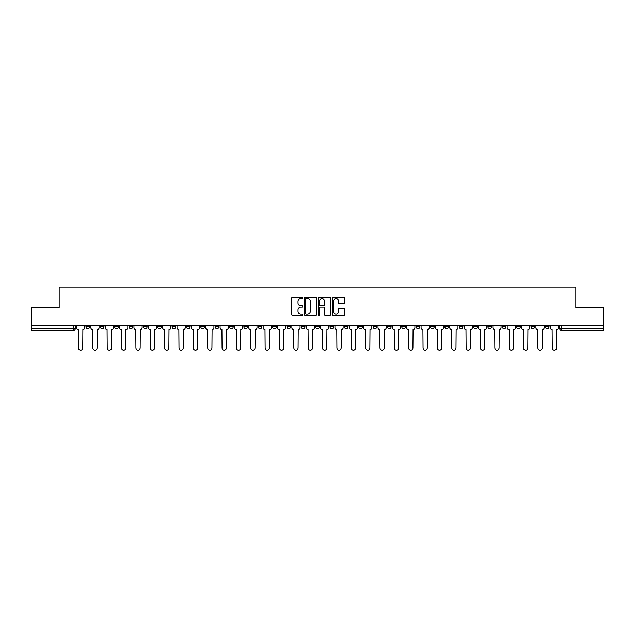<?xml version="1.0" encoding="UTF-8"?>
<svg xmlns="http://www.w3.org/2000/svg" width="635" height="635" viewBox="0 0 635 635"><rect width="100%" height="100%" fill="white"/><g stroke="black" fill="none" stroke-linecap="round" stroke-linejoin="round"><path stroke-width="0.95" d="M302.776 298.013A0.635 0.635 0 0 0 302.141 297.378L292.544 297.378A0.905 0.905 0 0 0 291.64 298.283L291.64 314.539A0.905 0.905 0 0 0 292.544 315.444L302.141 315.444A0.635 0.635 0 0 0 302.776 314.809A0.635 0.635 0 0 0 302.141 314.182L300.903 314.182A2.889 2.889 0 0 1 298.013 311.285L298.013 309.936A2.889 2.889 0 0 1 300.903 307.046L302.141 307.046A0.635 0.635 0 0 0 302.776 306.411A0.635 0.635 0 0 0 302.141 305.776L300.903 305.776A2.889 2.889 0 0 1 298.013 302.887L298.013 301.53A2.889 2.889 0 0 1 300.903 298.64L302.141 298.64A0.635 0.635 0 0 0 302.776 298.013M473.583 325.826L473.583 326.842L477.266 326.842A1.841 1.841 0 0 1 475.425 328.684A1.841 1.841 0 0 1 473.583 326.842L473.583 325.826M459.224 325.826L459.224 326.842L462.907 326.842A1.841 1.841 0 0 1 461.066 328.684A1.841 1.841 0 0 1 459.224 326.842L459.224 325.826M373.086 325.826L373.086 326.842L376.769 326.842A1.841 1.841 0 0 1 374.928 328.684A1.841 1.841 0 0 1 373.086 326.842L373.086 325.826M358.727 325.826L358.727 326.842L362.41 326.842A1.841 1.841 0 0 1 360.569 328.684A1.841 1.841 0 0 1 358.727 326.842L358.727 325.826M344.376 325.826L344.376 326.842L348.051 326.842A1.841 1.841 0 0 1 346.21 328.684A1.841 1.841 0 0 1 344.376 326.842L344.376 325.826M315.659 325.826L315.659 326.842L319.341 326.842A1.841 1.841 0 0 1 317.5 328.684A1.841 1.841 0 0 1 315.659 326.842L315.659 325.826M286.949 326.842L286.949 325.826L286.949 326.842A1.841 1.841 0 0 0 288.79 328.684A1.841 1.841 0 0 1 286.949 326.842L290.624 326.842A1.841 1.841 0 0 1 288.79 328.684A1.841 1.841 0 0 0 290.624 326.842L290.624 325.826L290.624 326.842M272.59 326.842L272.59 325.826L272.59 326.842A1.841 1.841 0 0 0 274.431 328.684A1.841 1.841 0 0 1 272.59 326.842L276.273 326.842A1.841 1.841 0 0 1 274.431 328.684M258.231 326.842L258.231 325.826L258.231 326.842A1.841 1.841 0 0 0 260.072 328.684A1.841 1.841 0 0 1 258.231 326.842L261.914 326.842A1.841 1.841 0 0 1 260.072 328.684A1.841 1.841 0 0 0 261.914 326.842L261.914 325.826L261.914 326.842M243.88 325.826L243.88 326.842L247.555 326.842A1.841 1.841 0 0 1 245.721 328.684A1.841 1.841 0 0 1 243.88 326.842L243.88 325.826M229.521 325.826L229.521 326.842L233.204 326.842A1.841 1.841 0 0 1 231.362 328.684A1.841 1.841 0 0 1 229.521 326.842L229.521 325.826M215.162 325.826L215.162 326.842L218.845 326.842A1.841 1.841 0 0 1 217.003 328.684A1.841 1.841 0 0 1 215.162 326.842L215.162 325.826M200.811 326.842L200.811 325.826L200.811 326.842A1.841 1.841 0 0 0 202.644 328.684A1.841 1.841 0 0 1 200.811 326.842L204.486 326.842A1.841 1.841 0 0 1 202.644 328.684M172.093 326.842L172.093 325.826L172.093 326.842A1.841 1.841 0 0 0 173.934 328.684A1.841 1.841 0 0 1 172.093 326.842L175.776 326.842A1.841 1.841 0 0 1 173.934 328.684A1.841 1.841 0 0 0 175.776 326.842L175.776 325.826L175.776 326.842M157.734 326.842L157.734 325.826L157.734 326.842A1.841 1.841 0 0 0 159.575 328.684A1.841 1.841 0 0 1 157.734 326.842L161.417 326.842A1.841 1.841 0 0 1 159.575 328.684A1.841 1.841 0 0 0 161.417 326.842L161.417 325.826L161.417 326.842M143.383 326.842L143.383 325.826L143.383 326.842A1.841 1.841 0 0 0 145.225 328.684A1.841 1.841 0 0 1 143.383 326.842L147.066 326.842A1.841 1.841 0 0 1 145.225 328.684A1.841 1.841 0 0 0 147.066 326.842L147.066 325.826L147.066 326.842M129.024 326.842L129.024 325.826L129.024 326.842A1.841 1.841 0 0 0 130.866 328.684A1.841 1.841 0 0 1 129.024 326.842L132.707 326.842A1.841 1.841 0 0 1 130.866 328.684M114.665 326.842L114.665 325.826L114.665 326.842A1.841 1.841 0 0 0 116.507 328.684A1.841 1.841 0 0 1 114.665 326.842L118.348 326.842A1.841 1.841 0 0 1 116.507 328.684A1.841 1.841 0 0 0 118.348 326.842L118.348 325.826L118.348 326.842M100.314 326.842L100.314 325.826L100.314 326.842A1.841 1.841 0 0 0 102.156 328.684A1.841 1.841 0 0 1 100.314 326.842L103.989 326.842A1.841 1.841 0 0 1 102.156 328.684A1.841 1.841 0 0 0 103.989 326.842L103.989 325.826L103.989 326.842M343.9 303.744A0.905 0.905 0 0 0 344.805 302.839L344.805 298.283A0.905 0.905 0 0 0 343.9 297.378L333.24 297.378A0.905 0.905 0 0 0 332.335 298.283L332.335 314.539A0.905 0.905 0 0 0 333.24 315.444L343.9 315.444A0.905 0.905 0 0 0 344.805 314.539L344.805 309.031A0.905 0.905 0 0 0 343.9 308.126L339.336 308.126A0.905 0.905 0 0 0 338.431 309.031L338.431 311.761A2.413 2.413 0 0 1 336.018 314.182A2.413 2.413 0 0 1 333.605 311.761L333.605 301.061A2.413 2.413 0 0 1 336.018 298.64A2.413 2.413 0 0 1 338.431 301.061L338.431 302.839A0.905 0.905 0 0 0 339.336 303.744L343.9 303.744M31.75 325.826L31.75 307.515L59.174 307.515L59.174 286.996L575.826 286.996L575.826 307.515L603.25 307.515L603.25 325.826L31.75 325.826L31.75 328.684L75.279 328.684L75.279 325.826L75.279 328.684A1.841 1.841 0 0 1 73.438 330.525L31.75 330.525L31.75 328.684M316.706 298.283A0.905 0.905 0 0 0 315.809 297.378L305.149 297.378A0.905 0.905 0 0 0 304.244 298.283L304.244 314.539A0.905 0.905 0 0 0 305.149 315.444L315.809 315.444A0.905 0.905 0 0 0 316.706 314.539L316.706 298.283M319.191 297.378L329.851 297.378A0.905 0.905 0 0 1 330.756 298.283L330.756 314.539A0.905 0.905 0 0 1 329.851 315.444L325.295 315.444A0.905 0.905 0 0 1 324.39 314.539L324.39 307.943A0.905 0.905 0 0 0 323.485 307.046L320.461 307.046A0.905 0.905 0 0 0 319.556 307.943L319.556 314.809A0.635 0.635 0 0 1 318.921 315.444A0.635 0.635 0 0 1 318.294 314.809L318.294 298.283A0.905 0.905 0 0 1 319.191 297.378M559.721 325.826L559.721 328.684L603.25 328.684L603.25 330.525L561.562 330.525A1.841 1.841 0 0 1 559.721 328.684A1.841 1.841 0 0 0 561.562 330.525L561.562 325.826M603.25 325.826L603.25 328.684M549.045 325.826L549.045 326.842A1.841 1.841 0 0 1 547.203 328.684A1.841 1.841 0 0 1 545.362 326.842L549.045 326.842M545.362 325.826L545.362 326.842M534.686 325.826L534.686 326.842A1.841 1.841 0 0 1 532.844 328.684A1.841 1.841 0 0 1 531.011 326.842L534.686 326.842M531.011 325.826L531.011 326.842M520.335 325.826L520.335 326.842A1.841 1.841 0 0 1 518.493 328.684A1.841 1.841 0 0 1 516.652 326.842A1.841 1.841 0 0 0 518.493 328.684M516.652 325.826L516.652 326.842L520.335 326.842M505.976 325.826L505.976 326.842A1.841 1.841 0 0 1 504.134 328.684A1.841 1.841 0 0 1 502.293 326.842L505.976 326.842M502.293 325.826L502.293 326.842M491.617 325.826L491.617 326.842A1.841 1.841 0 0 1 489.775 328.684A1.841 1.841 0 0 1 487.934 326.842L491.617 326.842M487.934 325.826L487.934 326.842M477.266 325.826L477.266 326.842M462.907 325.826L462.907 326.842L462.907 325.826M448.548 325.826L448.548 326.842A1.841 1.841 0 0 1 446.707 328.684A1.841 1.841 0 0 1 444.865 326.842L448.548 326.842M444.865 325.826L444.865 326.842M434.189 325.826L434.189 326.842A1.841 1.841 0 0 1 432.356 328.684A1.841 1.841 0 0 1 430.514 326.842L434.189 326.842M430.514 325.826L430.514 326.842M419.838 325.826L419.838 326.842A1.841 1.841 0 0 1 417.997 328.684A1.841 1.841 0 0 1 416.155 326.842L419.838 326.842M416.155 325.826L416.155 326.842M405.479 325.826L405.479 326.842A1.841 1.841 0 0 1 403.638 328.684A1.841 1.841 0 0 1 401.796 326.842L405.479 326.842M401.796 325.826L401.796 326.842M391.12 325.826L391.12 326.842A1.841 1.841 0 0 1 389.279 328.684A1.841 1.841 0 0 1 387.445 326.842L391.12 326.842M387.445 325.826L387.445 326.842M376.769 325.826L376.769 326.842A1.841 1.841 0 0 1 374.928 328.684M362.41 325.826L362.41 326.842M348.051 326.842L348.051 325.826L348.051 326.842A1.841 1.841 0 0 1 346.21 328.684M333.7 325.826L333.7 326.842A1.841 1.841 0 0 1 331.859 328.684A1.841 1.841 0 0 1 330.017 326.842A1.841 1.841 0 0 0 331.859 328.684A1.841 1.841 0 0 0 333.7 326.842L330.017 326.842L330.017 325.826M319.341 326.842L319.341 325.826L319.341 326.842A1.841 1.841 0 0 1 317.5 328.684M304.983 325.826L304.983 326.842A1.841 1.841 0 0 1 303.141 328.684A1.841 1.841 0 0 1 301.3 326.842A1.841 1.841 0 0 0 303.141 328.684M301.3 325.826L301.3 326.842L304.983 326.842M276.273 325.826L276.273 326.842L276.273 325.826M247.555 326.842L247.555 325.826L247.555 326.842A1.841 1.841 0 0 1 245.721 328.684M233.204 326.842L233.204 325.826L233.204 326.842A1.841 1.841 0 0 1 231.362 328.684M218.845 326.842L218.845 325.826L218.845 326.842A1.841 1.841 0 0 1 217.003 328.684M204.486 325.826L204.486 326.842L204.486 325.826M190.135 326.842L190.135 325.826L190.135 326.842A1.841 1.841 0 0 1 188.293 328.684A1.841 1.841 0 0 1 186.452 326.842L190.135 326.842A1.841 1.841 0 0 1 188.293 328.684M186.452 325.826L186.452 326.842M132.707 325.826L132.707 326.842L132.707 325.826M89.638 325.826L89.638 326.842A1.841 1.841 0 0 1 87.797 328.684A1.841 1.841 0 0 1 85.955 326.842A1.841 1.841 0 0 0 87.797 328.684A1.841 1.841 0 0 0 89.638 326.842L89.638 325.826M85.955 325.826L85.955 326.842L89.638 326.842M73.438 325.826L73.438 330.525A1.841 1.841 0 0 0 75.279 328.684M306.141 298.64A0.635 0.635 0 0 0 305.506 299.276L305.506 313.547A0.635 0.635 0 0 0 306.141 314.182L307.451 314.182A2.889 2.889 0 0 0 310.34 311.285L310.34 301.53A2.889 2.889 0 0 0 307.451 298.64L306.141 298.64M324.39 301.101A2.413 2.413 0 0 0 321.969 298.688A2.413 2.413 0 0 0 319.556 301.101L319.556 304.871A0.905 0.905 0 0 0 320.461 305.776L323.485 305.776A0.905 0.905 0 0 0 324.39 304.871L324.39 301.101M76.525 325.826L76.525 327.763A1.841 1.841 139.8 0 0 78.359 329.605L78.502 348.004A2.119 2.119 139.8 0 0 80.621 350.123A2.119 2.119 139.8 0 0 82.733 348.004L82.875 329.605A1.841 1.841 139.8 0 0 84.709 327.763L84.709 325.826M90.876 325.826L90.876 327.763A1.841 1.841 139.8 0 0 92.718 329.605L92.861 348.004A2.119 2.119 139.8 0 0 94.972 350.123A2.119 2.119 139.8 0 0 97.091 348.004L97.226 329.605A1.841 1.841 139.8 0 0 99.068 327.763L99.068 325.826M105.235 325.826L105.235 327.763A1.841 1.841 139.8 0 0 107.077 329.605L107.212 348.004A2.119 2.119 139.8 0 0 109.331 350.123A2.119 2.119 139.8 0 0 111.45 348.004L111.585 329.605A1.841 1.841 139.8 0 0 113.427 327.763L113.427 325.826M119.594 325.826L119.594 327.763A1.841 1.841 139.8 0 0 121.436 329.605L121.571 348.004A2.119 2.119 139.8 0 0 123.69 350.123A2.119 2.119 139.8 0 0 125.801 348.004L125.944 329.605A1.841 1.841 139.8 0 0 127.786 327.763L127.786 325.826M133.945 325.826L133.945 327.763A1.841 1.841 139.8 0 0 135.787 329.605L135.93 348.004A2.119 2.119 139.8 0 0 138.041 350.123A2.119 2.119 139.8 0 0 140.16 348.004L140.295 329.605A1.841 1.841 139.8 0 0 142.137 327.763L142.137 325.826M148.304 325.826L148.304 327.763A1.841 1.841 139.8 0 0 150.146 329.605L150.281 348.004A2.119 2.119 139.8 0 0 152.4 350.123A2.119 2.119 139.8 0 0 154.519 348.004L154.654 329.605A1.841 1.841 139.8 0 0 156.496 327.763L156.496 325.826M162.663 325.826L162.663 327.763A1.841 1.841 139.8 0 0 164.505 329.605L164.64 348.004A2.119 2.119 139.8 0 0 166.759 350.123A2.119 2.119 139.8 0 0 168.87 348.004L169.013 329.605A1.841 1.841 139.8 0 0 170.855 327.763L170.855 325.826M177.014 325.826L177.014 327.763A1.841 1.841 139.8 0 0 178.856 329.605L178.999 348.004A2.119 2.119 139.8 0 0 181.11 350.123A2.119 2.119 139.8 0 0 183.229 348.004L183.364 329.605A1.841 1.841 139.8 0 0 185.206 327.763L185.206 325.826M191.373 325.826L191.373 327.763A1.841 1.841 139.8 0 0 193.215 329.605L193.35 348.004A2.119 2.119 139.8 0 0 195.469 350.123A2.119 2.119 139.8 0 0 197.588 348.004L197.723 329.605A1.841 1.841 139.8 0 0 199.565 327.763L199.565 325.826M205.732 325.826L205.732 327.763A1.841 1.841 139.8 0 0 207.574 329.605L207.708 348.004A2.119 2.119 139.8 0 0 209.828 350.123A2.119 2.119 139.8 0 0 211.939 348.004L212.082 329.605A1.841 1.841 139.8 0 0 213.924 327.763L213.924 325.826M220.091 325.826L220.091 327.763A1.841 1.841 139.8 0 0 221.925 329.605L222.067 348.004A2.119 2.119 139.8 0 0 224.179 350.123A2.119 2.119 139.8 0 0 226.298 348.004L226.441 329.605A1.841 1.841 139.8 0 0 228.275 327.763L228.275 325.826M234.442 325.826L234.442 327.763A1.841 1.841 139.8 0 0 236.284 329.605L236.426 348.004A2.119 2.119 139.8 0 0 238.538 350.123A2.119 2.119 139.8 0 0 240.657 348.004L240.792 329.605A1.841 1.841 139.8 0 0 242.633 327.763L242.633 325.826M248.801 325.826L248.801 327.763A1.841 1.841 139.8 0 0 250.642 329.605L250.777 348.004A2.119 2.119 139.8 0 0 252.897 350.123A2.119 2.119 139.8 0 0 255.016 348.004L255.151 329.605A1.841 1.841 139.8 0 0 256.992 327.763L256.992 325.826M263.16 325.826L263.16 327.763A1.841 1.841 139.8 0 0 265.001 329.605L265.136 348.004A2.119 2.119 139.8 0 0 267.256 350.123A2.119 2.119 139.8 0 0 269.367 348.004L269.51 329.605A1.841 1.841 139.8 0 0 271.351 327.763L271.351 325.826M277.511 325.826L277.511 327.763A1.841 1.841 139.8 0 0 279.352 329.605L279.495 348.004A2.119 2.119 139.8 0 0 281.607 350.123A2.119 2.119 139.8 0 0 283.726 348.004L283.861 329.605A1.841 1.841 139.8 0 0 285.702 327.763L285.702 325.826M291.87 325.826L291.87 327.763A1.841 1.841 139.8 0 0 293.711 329.605L293.846 348.004A2.119 2.119 139.8 0 0 295.966 350.123A2.119 2.119 139.8 0 0 298.085 348.004L298.22 329.605A1.841 1.841 139.8 0 0 300.061 327.763L300.061 325.826M306.229 325.826L306.229 327.763A1.841 1.841 139.8 0 0 308.07 329.605L308.205 348.004A2.119 2.119 139.8 0 0 310.324 350.123A2.119 2.119 139.8 0 0 312.436 348.004L312.579 329.605A1.841 1.841 139.8 0 0 314.42 327.763L314.42 325.826M320.58 325.826L320.58 327.763A1.841 1.841 139.8 0 0 322.421 329.605L322.564 348.004A2.119 2.119 139.8 0 0 324.675 350.123A2.119 2.119 139.8 0 0 326.795 348.004L326.93 329.605A1.841 1.841 139.8 0 0 328.771 327.763L328.771 325.826M334.939 325.826L334.939 327.763A1.841 1.841 139.8 0 0 336.78 329.605L336.915 348.004A2.119 2.119 139.8 0 0 339.034 350.123A2.119 2.119 139.8 0 0 341.154 348.004L341.289 329.605A1.841 1.841 139.8 0 0 343.13 327.763L343.13 325.826M349.298 325.826L349.298 327.763A1.841 1.841 139.8 0 0 351.139 329.605L351.274 348.004A2.119 2.119 139.8 0 0 353.393 350.123A2.119 2.119 139.8 0 0 355.505 348.004L355.648 329.605A1.841 1.841 139.8 0 0 357.489 327.763L357.489 325.826M363.649 325.826L363.649 327.763A1.841 1.841 139.8 0 0 365.49 329.605L365.633 348.004A2.119 2.119 139.8 0 0 367.744 350.123A2.119 2.119 139.8 0 0 369.864 348.004L369.999 329.605A1.841 1.841 139.8 0 0 371.84 327.763L371.84 325.826M378.008 325.826L378.008 327.763A1.841 1.841 139.8 0 0 379.849 329.605L379.984 348.004A2.119 2.119 139.8 0 0 382.103 350.123A2.119 2.119 139.8 0 0 384.223 348.004L384.358 329.605A1.841 1.841 139.8 0 0 386.199 327.763L386.199 325.826M392.366 325.826L392.366 327.763A1.841 1.841 139.8 0 0 394.208 329.605L394.343 348.004A2.119 2.119 139.8 0 0 396.462 350.123A2.119 2.119 139.8 0 0 398.574 348.004L398.716 329.605A1.841 1.841 139.8 0 0 400.558 327.763L400.558 325.826M406.725 325.826L406.725 327.763A1.841 1.841 139.8 0 0 408.559 329.605L408.702 348.004A2.119 2.119 139.8 0 0 410.821 350.123A2.119 2.119 139.8 0 0 412.933 348.004L413.075 329.605A1.841 1.841 139.8 0 0 414.909 327.763L414.909 325.826M421.076 325.826L421.076 327.763A1.841 1.841 139.8 0 0 422.918 329.605L423.061 348.004A2.119 2.119 139.8 0 0 425.172 350.123A2.119 2.119 139.8 0 0 427.292 348.004L427.426 329.605A1.841 1.841 139.8 0 0 429.268 327.763L429.268 325.826M435.435 325.826L435.435 327.763A1.841 1.841 139.8 0 0 437.277 329.605L437.412 348.004A2.119 2.119 139.8 0 0 439.531 350.123A2.119 2.119 139.8 0 0 441.65 348.004L441.785 329.605A1.841 1.841 139.8 0 0 443.627 327.763L443.627 325.826M449.794 325.826L449.794 327.763A1.841 1.841 139.8 0 0 451.636 329.605L451.771 348.004A2.119 2.119 139.8 0 0 453.89 350.123A2.119 2.119 139.8 0 0 456.001 348.004L456.144 329.605A1.841 1.841 139.8 0 0 457.986 327.763L457.986 325.826M464.145 325.826L464.145 327.763A1.841 1.841 139.8 0 0 465.987 329.605L466.13 348.004A2.119 2.119 139.8 0 0 468.241 350.123A2.119 2.119 139.8 0 0 470.36 348.004L470.495 329.605A1.841 1.841 139.8 0 0 472.337 327.763L472.337 325.826M478.504 325.826L478.504 327.763A1.841 1.841 139.8 0 0 480.346 329.605L480.481 348.004A2.119 2.119 139.8 0 0 482.6 350.123A2.119 2.119 139.8 0 0 484.719 348.004L484.854 329.605A1.841 1.841 139.8 0 0 486.696 327.763L486.696 325.826M492.863 325.826L492.863 327.763A1.841 1.841 139.8 0 0 494.705 329.605L494.84 348.004A2.119 2.119 139.8 0 0 496.959 350.123A2.119 2.119 139.8 0 0 499.07 348.004L499.213 329.605A1.841 1.841 139.8 0 0 501.055 327.763L501.055 325.826M507.214 325.826L507.214 327.763A1.841 1.841 139.8 0 0 509.056 329.605L509.199 348.004A2.119 2.119 139.8 0 0 511.31 350.123A2.119 2.119 139.8 0 0 513.429 348.004L513.564 329.605A1.841 1.841 139.8 0 0 515.406 327.763L515.406 325.826M521.573 325.826L521.573 327.763A1.841 1.841 139.8 0 0 523.415 329.605L523.55 348.004A2.119 2.119 139.8 0 0 525.669 350.123A2.119 2.119 139.8 0 0 527.788 348.004L527.923 329.605A1.841 1.841 139.8 0 0 529.765 327.763L529.765 325.826M535.932 325.826L535.932 327.763A1.841 1.841 139.8 0 0 537.774 329.605L537.908 348.004A2.119 2.119 139.8 0 0 540.028 350.123A2.119 2.119 139.8 0 0 542.139 348.004L542.282 329.605A1.841 1.841 139.8 0 0 544.124 327.763L544.124 325.826M550.291 325.826L550.291 327.763A1.841 1.841 139.8 0 0 552.125 329.605L552.267 348.004A2.119 2.119 139.8 0 0 554.379 350.123A2.119 2.119 139.8 0 0 556.498 348.004L556.641 329.605A1.841 1.841 139.8 0 0 558.475 327.763L558.475 325.826"/></g></svg>
